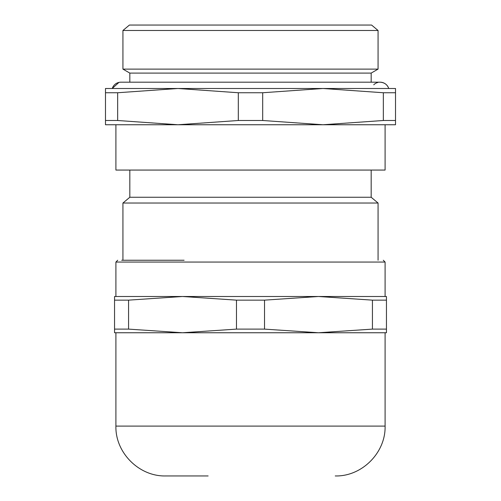 <?xml version="1.0" encoding="UTF-8"?>
<svg xmlns="http://www.w3.org/2000/svg" width="501" height="501" viewBox="0 0 501 501"><rect width="100%" height="100%" fill="white"/><g stroke="black" fill="none" stroke-linecap="round" stroke-linejoin="round"><path stroke-width="0.75" d="M373.74 84.801A9.062 9.062 -90 0 1 375.875 83.235M376.357 83.003A9.062 9.062 -90 0 1 377.973 82.446M262.687 92.748L323.007 88.495L383.334 92.748L383.334 120.497L323.007 124.749L262.687 120.497L262.687 92.748L238.313 92.748L238.313 120.497L177.993 124.749L117.666 120.497L117.666 92.748L105.486 92.748L105.486 88.495L388.745 88.495C387.317 84.594 384.442 82.49 380.109 82.189A9.062 9.062 -90 0 1 388.745 88.495L371.473 88.495M120.002 82.233L120.891 82.189A9.062 9.062 90 0 0 112.255 88.495L118.919 82.408M184.111 260.244L121.68 260.244M250.5 25.05L371.585 25.05L378.067 30.486L122.933 30.486L129.415 25.05L250.5 25.05M129.822 82.189L129.822 73.09L122.933 69.107L378.067 69.107L378.067 30.486M129.822 73.09L371.178 73.09L378.067 69.107M238.313 120.497L262.687 120.497M105.486 92.748L105.486 124.749L395.514 124.749L395.514 88.495L323.007 88.495M115.906 124.749L115.906 170.064L385.094 170.064L385.094 124.749M129.822 170.064L129.822 197.256L371.178 197.256L371.178 170.064M129.822 197.256L122.933 203.037L378.067 203.037L371.178 197.256M236.478 329.113L182.521 332.752L128.569 329.113L128.569 300.143L114.547 300.143L114.547 296.498L182.521 296.498L236.478 300.143L236.478 329.113L264.522 329.113L264.522 300.143L318.479 296.498L386.453 296.498L386.453 300.143L372.431 300.143L372.431 329.113L386.453 329.113L386.453 300.143M236.478 300.143L264.522 300.143M114.547 300.143L114.547 332.752L318.479 332.752L264.522 329.113M383.334 92.748L395.514 92.748M117.666 92.748L177.993 88.495L238.313 92.748M383.334 120.497L395.514 120.497M105.486 120.497L117.666 120.497M128.569 300.143L182.521 296.498L318.479 296.498L372.431 300.143M372.431 329.113L318.479 332.752L386.453 332.752L386.453 329.113M114.547 329.113L128.569 329.113M115.906 296.498L115.906 262.061L385.094 262.061L383.284 260.244M208.128 475.95L165.756 475.95C139.121 476.651 115.205 452.697 115.906 426.1L385.094 426.1L385.094 332.752M115.906 262.061L117.716 260.244M371.178 82.189L371.178 73.09M378.067 260.244L378.067 203.037M385.094 296.498L385.094 262.061M122.933 69.107L122.933 30.486M380.109 82.189L120.891 82.189M122.933 260.244L122.933 203.037M115.906 426.1L115.906 332.752M385.094 426.1C385.795 452.697 361.879 476.651 335.244 475.95L335.244 475.95"/></g></svg>

